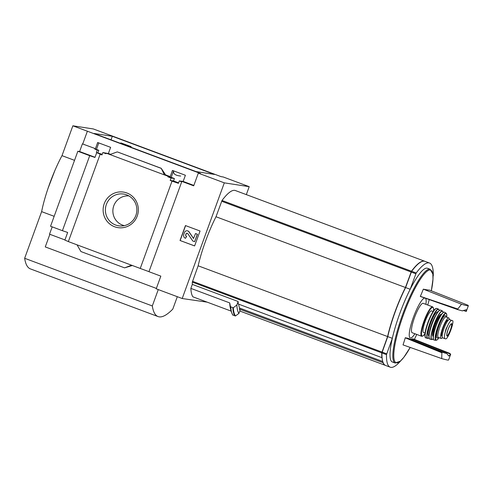 <?xml version="1.0" encoding="UTF-8"?>
<svg xmlns="http://www.w3.org/2000/svg" width="493" height="493" viewBox="0 0 493 493"><rect width="100%" height="100%" fill="white"/><g stroke="black" fill="none" stroke-linecap="round" stroke-linejoin="round"><path stroke-width="0.74" d="M173.819 170.948L173.536 171.73C173.53 174.158 175.921 175.594 180.703 176.038M193.854 185.423L183.156 181.424L185.399 175.268L172.445 170.436L170.208 176.593L165.451 174.818M181.486 181.239L179.298 180.906L181.307 181.732L181.51 181.171L183.156 181.424M132.377 265.505L124.593 267.859L80.932 251.553L77.031 244.836L140.24 268.445L172.02 181.128L178.417 183.328L179.298 180.906M178.595 182.841L173.536 180.956L170.184 180.438L171.065 178.016L167.873 176.821L168.076 176.266L170.208 176.593M172.02 181.128L170.184 180.438M173.536 180.956L174.411 178.528L171.065 178.016M174.411 178.528L171.219 177.338L167.873 176.821M171.219 177.338L173.554 170.849M110.537 154.309L108.38 153.502L110.623 147.345L97.669 142.508L95.432 148.664L82.393 143.876L95.432 148.664M102.211 154.321L96.357 152.479L101.971 154.968L102.858 152.54L106.704 153.243M97.941 152.725L98.816 150.297L97.238 150.057L96.357 152.479M98.816 150.297L96.443 149.41L94.866 149.169L97.238 150.057M96.443 149.41L98.779 142.921M95.069 148.609L94.866 149.169M108.38 153.502L106.254 153.175L106.05 153.736L102.858 152.54M106.254 153.175L168.076 176.266M165.759 175.107L164.428 174.904L161.205 168.286L165.728 175.095M104.226 203.708A17.982 17.6 -81.3 0 0 123.663 227.569A17.982 17.6 -81.3 0 0 134.306 198.328A17.982 17.6 -81.3 0 0 104.226 203.708M77.031 244.836L68.354 241.595L100.134 154.278M249.211 186.681L223.224 176.975L221.092 176.648L93.35 128.956L72.865 125.807L200.448 173.474L198.322 173.148L224.309 182.854L249.211 186.681L246.321 194.618M82.756 143.931L87.372 131.243M96.659 152.787L94.958 157.452L89.714 155.689L62.414 230.687L67.658 232.456L64.879 240.103L68.367 241.552M95.02 157.279L79.613 151.524L82.393 143.876M207.183 302.154L182.207 298.524L156.219 288.818L160.835 276.135L148.966 271.698L181.874 181.387L181.51 181.171M181.831 181.399L193.7 185.83L198.322 173.148M140.24 268.445L148.978 271.655M400.76 360.784A79.484 15.93 -69.5 0 1 390.228 367.193L385.668 365.492A79.484 15.93 -69.5 0 1 381.927 352.92L387.763 336.614A50.076 10.033 -69.5 0 1 405.616 287.561L411.643 271.286A79.484 15.93 -69.5 0 1 424.984 261.345L429.545 263.046A79.484 15.93 -69.5 0 1 433.285 275.612L433.033 276.579M390.228 367.193A79.484 15.93 -69.5 0 1 386.487 354.627L392.323 338.315A50.076 10.033 -69.5 0 1 410.176 289.268L416.203 272.986A79.484 15.93 -69.5 0 1 429.545 263.046M387.763 336.614L392.323 338.315M405.616 287.561L410.176 289.268M385.575 365.455A79.484 15.93 -69.5 0 1 385.489 365.418A79.484 15.93 -69.5 0 1 383.024 362.706L383.098 362.509M382.038 357.259L381.896 357.647L238.273 304.015A79.484 15.93 -69.5 0 1 238.125 301.5L236.868 304.964A82.152 16.46 110.5 0 0 238.908 313.449L240.06 310.288A79.484 15.93 -69.5 0 1 239.401 309.074L383.024 362.706M239.604 308.057L239.555 308.039A79.484 15.93 -69.5 0 1 238.643 304.15M239.746 308.125L239.401 309.074M182.207 298.524L224.309 182.854M231.051 311.071L192.917 296.829A82.664 16.565 -69.5 0 1 190.859 288.393L229.701 302.899A82.664 16.565 110.5 0 0 230.286 307.706L231.038 311.009L232.727 315.052M381.896 357.647A79.484 15.93 -69.5 0 1 381.748 352.852L387.584 336.546A50.076 10.033 -69.5 0 1 405.437 287.493L411.464 271.218A79.484 15.93 -69.5 0 1 424.806 261.272L235.371 190.532A79.484 15.93 -69.5 0 0 222.023 200.472L216.002 216.747A50.076 10.033 -69.5 0 0 198.149 265.801L192.313 282.107A79.484 15.93 -69.5 0 0 192.313 284.387L190.859 288.393M229.701 302.899L230.465 306.732L233.306 307.792A85.622 17.156 110.5 0 0 235.475 315.927L238.908 313.449M235.475 315.927L232.641 314.867M192.313 284.387L238.125 301.5M236.868 304.964L233.306 307.792M62.414 230.687L50.545 226.256L77.845 151.252L89.714 155.689M79.613 151.524L77.845 151.252M156.367 288.411L45.27 246.919L49.861 234.304M64.94 239.931L49.528 234.175L52.19 226.872M117.55 151.986L160.854 168.23M109.902 154.537L117.192 151.924M131.563 265.203L124.593 267.859M185.454 225.566L180.025 240.492L194.612 245.939L200.047 231.014L185.454 225.566M94.009 133.467L112.324 136.284L214.455 174.423L196.14 171.607L94.009 133.467M74.535 160.342L62.001 155.659L72.865 125.807M177.314 296.7L172.796 309.099A134.182 26.887 -69.5 0 1 158.074 316.574A134.182 26.887 -69.5 0 1 152.312 305.95L158.271 289.588M54.162 216.316L41.628 211.633A49.676 9.952 -69.5 0 1 62.001 155.659M152.312 305.95L24.65 258.277L41.628 211.633M158.074 316.574L30.406 268.895A134.182 26.887 -69.5 0 1 24.65 258.277M194.624 245.908L180.025 240.492M180.167 240.51L185.59 225.615M194.606 241.693L197.459 234.255L195.499 233.553L193.527 238.507L188.955 231.87A2.582 2.527 98.7 0 0 184.499 232.468L183.766 234.471A2.983 2.915 98.7 0 0 185.485 238.292L186.527 236.56A1.393 1.362 98.7 0 1 185.725 234.779L186.058 233.861A0.992 0.974 98.7 0 1 187.771 233.633L192.781 241.015L194.606 241.693L197.323 234.23L195.499 233.553M187.334 230.81A2.582 2.527 98.7 0 1 189.09 231.895L193.539 238.446M186.527 236.56L185.485 238.292M186.668 236.585A1.393 1.362 98.7 0 1 185.867 234.797L185.725 234.779M187.192 233.232A0.992 0.974 98.7 0 0 186.2 233.885L185.867 234.797M128.901 195.918A15.067 14.747 -81.3 0 0 113.791 205.766A15.067 14.747 -81.3 0 0 124.335 225.628M106.371 204.422A16.072 15.727 -81.3 0 0 121.025 225.991A16.072 15.727 -81.3 0 0 136.666 212.317A16.072 15.727 -81.3 0 0 125.857 194.581A16.072 15.727 -81.3 0 0 106.371 204.422M198.149 265.801L387.584 336.546M216.002 216.747L405.437 287.493M395.189 363.039L392.385 361.991A50.033 10.026 -69.5 0 1 399.774 313.566A50.033 10.026 -69.5 0 1 427.394 268.247L430.198 269.295A50.033 10.026 110.5 0 0 402.578 314.614A50.033 10.026 110.5 0 0 395.189 363.039L400.347 361.153L403.866 357.277L410.201 347.436A49.423 9.903 110.5 0 1 394.117 359.514A49.423 9.903 110.5 0 1 403.416 314.898A49.423 9.903 110.5 0 1 426.457 271.754A49.423 9.903 110.5 0 1 431.326 290.821L432.971 279.328L432.86 274.102L430.198 269.295M424.793 298.012A21.31 4.271 110.5 0 0 413.387 317.369A21.31 4.271 110.5 0 0 409.276 335.899A21.31 4.271 110.5 0 0 414.909 333.749M425.89 304.335A21.31 4.271 110.5 0 0 425.428 298.24M450.571 354.553L448.581 360.019C448.414 360.297 446.128 359.822 441.722 358.584L441.901 352.119L446.806 353.592L448.827 356.045L450.694 354.19L449.598 353.296L413.27 338.956A215.349 9.533 21 0 1 411.834 338.888A23.954 4.801 -69.5 0 1 411.162 339.548M441.722 358.584L403.027 344.897A214.282 177.283 -142 0 0 405.252 337.816A214.843 211.022 -82.3 0 0 405.289 337.73A215.349 9.533 21 0 0 408.007 338.303L446.806 353.592M463.26 310.424L466.242 311.477L466.125 309.74L462.348 310.88L457.405 309.512L420.319 296.441A214.843 211.022 -82.3 0 0 420.344 296.348A214.282 186.015 -0.5 0 0 423.314 289.157A213.524 9.453 21 0 0 429.52 290.106L467.888 305.198L468.344 305.722C468.159 306.054 465.879 305.555 461.51 304.218L423.314 289.157M457.405 309.512L461.51 304.218M420.344 296.348L457.615 308.945M411.834 338.888L450.694 354.19M441.691 352.686L405.252 337.816M441.901 352.119L405.289 337.73M112.324 136.284L111.024 139.821M124.883 144.585L120.853 142.89L131.126 146.624L124.883 144.585M445.099 338.74L445.888 338.864C446.535 338.814 447.533 337.434 448.883 334.71L452.395 325.06C453.061 322.243 453.11 320.752 452.537 320.579L451.754 320.456C450.892 320.419 449.727 321.738 448.273 324.425L445.949 329.102L444.76 334.081C444.199 336.929 444.31 338.488 445.099 338.74L442.603 337.816A9.737 1.954 110.5 0 1 444.107 328.202A9.737 1.954 110.5 0 1 449.333 319.55L450.121 319.674A9.737 1.954 110.5 0 1 450.195 319.692A9.737 1.954 110.5 0 1 450.269 319.729M442.153 336.029L441.574 335.813A8.664 1.738 -69.5 0 1 443.768 326.434A8.664 1.738 -69.5 0 1 447.971 320.093L448.26 320.204M441.574 335.813L442.147 336.072L441.611 335.875M449.277 319.544A10.926 2.188 110.5 0 0 448.766 317.973A10.926 2.188 110.5 0 0 442.732 327.87A10.926 2.188 110.5 0 0 441.118 338.451A10.926 2.188 110.5 0 0 442.443 337.705M433.557 310.843L433.439 307.835L432.651 306.862L423.185 303.324A15.696 3.143 110.5 0 0 414.521 317.547A15.696 3.143 110.5 0 0 412.203 332.738L421.669 336.275L422.889 336.06L424.96 333.86M433.113 311.49L431.554 310.91A11.524 2.311 110.5 0 0 425.194 321.35A11.524 2.311 110.5 0 0 423.493 332.504L425.052 333.083M411.261 272.062L415.821 273.763M411.643 271.286L416.203 272.986M381.927 352.92L386.487 354.627M382.124 352.119L386.685 353.82M117.537 151.98L161.205 168.286L117.55 151.98M230.465 306.732A85.622 17.156 110.5 0 0 231.038 311.009M230.773 307.108A85.844 17.2 110.5 0 0 232.955 315.218M232.832 307.878A85.844 17.2 110.5 0 0 235.013 315.988M221.64 201.243L411.082 271.988M222.023 200.472L411.464 271.218M192.313 282.107L381.748 352.852M192.504 281.306L381.939 352.051M239.555 308.039L382.759 361.517L239.573 308.063M451.754 320.456L449.333 319.55M432.651 306.862A15.696 3.143 110.5 0 0 423.986 321.079A15.696 3.143 110.5 0 0 421.669 336.275M433.532 310.88A15.301 3.069 110.5 0 0 430.919 308.519A15.301 3.069 110.5 0 0 424.43 321.226A15.301 3.069 110.5 0 0 421.453 334.192A15.301 3.069 110.5 0 0 424.96 333.816M429.033 319.563A11.524 2.311 110.5 0 0 427.93 322.367A11.524 2.311 110.5 0 0 427.258 324.314M435.88 308.661A15.301 3.063 110.5 0 0 427.893 322.521A15.301 3.063 110.5 0 0 425.28 337.033M428.183 322.65A15.696 3.143 110.5 0 0 425.872 337.841C425.256 338.173 424.941 337.021 424.911 334.39C425.169 331.284 426.162 327.334 427.887 322.527C430.956 314.633 433.532 310.005 435.615 308.649L436.853 308.433A15.696 3.143 110.5 0 0 428.183 322.65M436.853 308.433L438.505 309.099A15.653 3.137 110.5 0 0 429.841 323.266A15.653 3.137 110.5 0 0 427.554 338.42L429.015 337.89M439.232 310.479A15.449 3.094 110.5 0 0 430.056 323.334A15.449 3.094 110.5 0 0 429.009 337.859M437.815 312.026A12.719 2.551 110.5 0 0 430.605 323.42A12.719 2.551 110.5 0 0 428.953 335.764M435.806 315.23A11.721 2.348 110.5 0 0 431.72 323.79A11.721 2.348 110.5 0 0 429.532 332.023M439.848 310.177A15.289 3.063 110.5 0 0 431.911 324.024A15.289 3.063 110.5 0 0 429.274 338.488M432.071 324.092A15.486 3.106 110.5 0 0 429.841 339.098C428.201 337.44 428.892 332.411 431.905 324.024C435.504 314.7 438.425 310.054 440.674 310.085A15.486 3.106 110.5 0 0 432.071 324.092M440.674 310.085L442.449 310.997A15.258 3.057 110.5 0 0 433.945 324.782A15.258 3.057 110.5 0 0 431.776 339.572L433.273 338.913M443.121 312.494A15.061 3.02 110.5 0 0 434.142 324.844A15.061 3.02 110.5 0 0 433.267 338.882M441.426 314.411A11.721 2.348 110.5 0 0 434.82 324.949A11.721 2.348 110.5 0 0 433.242 336.331M441.13 314.848A11.327 2.268 110.5 0 0 435.264 325.097A11.327 2.268 110.5 0 0 433.304 335.801M443.743 312.223A14.685 2.946 110.5 0 0 436.046 325.54A14.685 2.946 110.5 0 0 433.557 339.492M436.219 325.614A14.882 2.983 110.5 0 0 434.13 340.047C432.41 339.739 433.045 334.901 436.04 325.54C439.559 316.426 442.394 311.977 444.538 312.186A14.882 2.983 110.5 0 0 436.219 325.614M444.538 312.186L446.11 313.178A14.507 2.909 110.5 0 0 437.981 326.255A14.507 2.909 110.5 0 0 435.972 340.33L437.236 339.85L439.072 337.687M446.701 317.202A14.118 2.829 110.5 0 0 444.433 314.54A14.118 2.829 110.5 0 0 438.351 326.372A14.118 2.829 110.5 0 0 435.609 338.475A14.118 2.829 110.5 0 0 439.053 337.68M445.918 316.907A11.924 2.391 110.5 0 0 438.795 326.44A11.924 2.391 110.5 0 0 438.271 337.385L438.148 337.311M445.777 316.888L445.937 316.913A10.926 2.188 110.5 0 0 439.904 326.816A10.926 2.188 110.5 0 0 438.289 337.391L441.118 338.451M448.273 324.425A11.425 2.292 110.5 0 0 444.76 334.081M448.02 329.651A6.612 1.325 110.5 0 0 446.849 335.85A6.612 1.325 110.5 0 0 449.536 332.837A6.612 1.325 110.5 0 0 451.865 323.87A6.612 1.325 110.5 0 0 448.02 329.651M448.883 334.71A11.425 2.292 110.5 0 0 452.395 325.06M446.904 335.628A6.261 1.257 110.5 0 0 450.294 330.205A6.261 1.257 110.5 0 0 451.286 323.895L451.2 323.926C451.231 324.049 450.516 323.5 448.045 329.657C445.623 337.97 447.373 334.975 446.904 335.628L446.898 335.622M239.795 311.015L385.489 365.418M48.012 188.437L54.896 170.479M414.385 339.4A216.119 216.119 0 0 0 416.739 334.433M427.721 305.025A216.119 216.119 0 0 0 429.237 299.584M466.353 311.188L468.344 305.722M130.898 147.241L131.126 146.624M120.662 143.42L120.853 142.89M425.872 337.841L427.554 338.42M439.257 310.461L438.505 309.099M429.841 339.098L431.776 339.572M443.145 312.476L442.449 310.997M434.13 340.047L435.972 340.33M446.72 317.209L446.67 314.035L446.11 313.178M445.937 316.913L448.766 317.973"/></g></svg>
